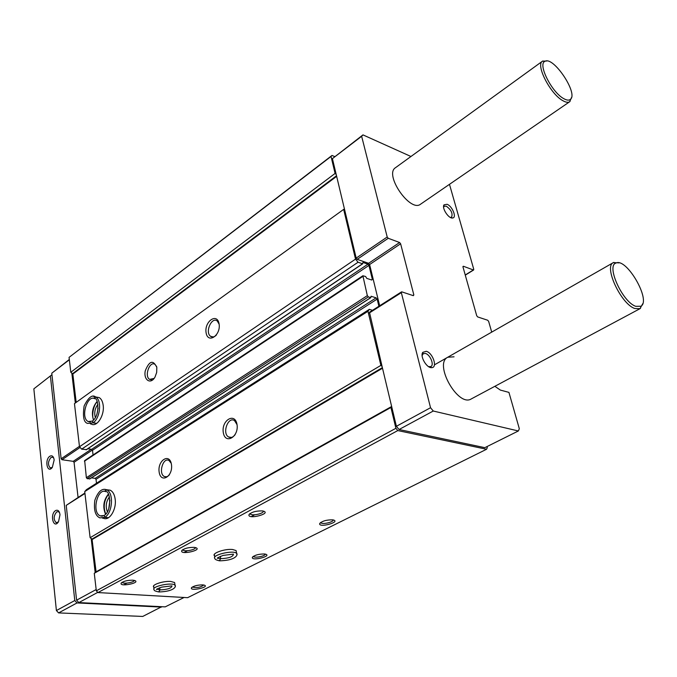 <?xml version="1.0" encoding="UTF-8"?>
<svg xmlns="http://www.w3.org/2000/svg" width="677" height="677" viewBox="0 0 677 677"><rect width="100%" height="100%" fill="white"/><g stroke="black" fill="none" stroke-linecap="round" stroke-linejoin="round"><path stroke-width="1.02" d="M494.862 386.313L500.379 390.087L508.935 392.389L519.318 428.736L518.362 430.97L433.272 411.024L430.547 407.723L401.343 292.65L401.859 291.88L413.334 295.671L413.842 294.901L400.615 243.779L399.599 242.518L388.243 238.287L387.21 237.009L361.645 136.297L362.974 134.884L410.956 156.497M449.477 184.33L473.756 269.285L473.35 269.962L463.39 266.256L462.975 266.941L476.718 315.727L477.674 316.929L487.711 320.246L488.659 321.44L491.714 332.128M619.04 262.879L613.354 262.617C603.529 266.425 620.995 304.075 634.831 308.526L640.002 308.678L471.251 398.939C458.067 407.436 433.517 363.769 447.751 357.244L454.064 356.804M447.108 204.293C452.321 206.197 456.992 217.655 452.676 217.986C448.775 219.01 441.565 208.067 444.01 204.843L447.108 204.293M426.265 351.295C432.798 352.768 437.824 367.636 431.748 367.636C426.772 368.398 419.672 356.229 422.812 352.328L426.265 351.295M569.721 101.711L420.569 204.192C410.262 212.79 383.935 174.598 395.478 167.71L542.489 61.184C535.338 64.857 550.519 94.315 562.976 100.746C565.921 102.405 568.172 102.726 569.721 101.711L571.481 97.573M382.361 367.628L92.038 539.053L90.117 537.707L84.735 491.595L86.428 489.657L369.346 309.347L372.494 310.311M96.498 483.243L96.024 479.324L95.152 478.36L91.437 477.86M89.88 478.774L87.24 478.673L86.36 477.708L84.667 460.563L362.88 275.759L365.614 276.512L366.773 278.374L371.8 280.041L372.333 279.313L368.948 265.409L92.495 450.29L93.062 454.995M379.662 305.759L369.608 264.529L368.61 263.294L357.202 259.359L356.187 258.106L344.466 209.075L343.662 209.379L355.527 259.113L358.065 262.236L362.542 263.768L362.931 262.448L367.941 264.174L91.632 449.342L92.495 450.29M91.632 449.342L87.824 448.749M86.411 449.604L81.672 449.147L79.497 446.744L74.462 403.636L343.662 209.379M401.486 291.897L369.464 312.241L382.073 366.418L380.889 365.394L367.975 311.285L369.346 309.347M367.941 264.174L368.948 265.409M378.892 306.249L377.148 299.099L376.133 297.855L371.089 296.255L370.708 297.635L368.356 296.89L367.332 295.637L362.88 275.759M486.983 446.6L487.279 447.675L486.56 449.257L397.797 430.572L395.901 428.296L390.925 407.469L391.746 406.902L382.073 366.418M362.974 134.884L332.415 158.638L336.207 174.488L335.09 173.439L331.036 156.463L332.009 155.448L334.633 156.556M518.362 430.97L484.834 447.666L399.066 429.514L396.383 426.298L391.746 406.902M332.568 519.834L333.042 519.902C341.597 521.772 319.053 528.195 319.637 523.727C321.922 521.112 326.229 519.818 332.568 519.834M262.312 510.915L262.904 511.008C272.687 513.251 247.926 519.987 248.924 514.825C251.328 512.108 255.796 510.805 262.312 510.915M264.385 553.972L265.376 554.124C272.831 556.02 251.489 561.411 252.326 557.425C254.434 555.174 258.453 554.023 264.385 553.972M194.138 547.371L195.348 547.558C203.76 549.809 180.404 555.36 181.673 550.816C183.89 548.497 188.045 547.346 194.138 547.371M202.668 584.877L204.082 585.089C210.598 586.951 190.355 591.537 191.363 587.974C193.309 586.011 197.083 584.979 202.668 584.877M132.76 580.189L134.469 580.451C141.713 582.635 119.66 587.272 121.09 583.269C123.129 581.264 127.022 580.24 132.76 580.189M214.55 555.876C211.216 553.405 224.874 548.556 232.617 549.504L236.095 550.57L236.349 552.034M153.755 587.111C151.047 584.903 163.385 580.781 170.79 581.458L174.615 582.542L174.784 583.709M486.56 449.257L187.605 597.681L97.937 592.57L96.32 590.826L94.272 573.292L96.083 571.828L92.038 539.053M397.797 430.572L97.937 592.57M395.901 428.296L96.32 590.826M390.925 407.469L94.272 573.292M380.889 365.394L90.117 537.707M236.984 424.293C234.809 411.954 221.108 420.544 223.317 432.679C225.314 445.026 239.226 436.673 236.984 424.293M171.45 464.481C169.69 452.6 157.343 460.335 159.146 472.03C160.762 483.92 173.287 476.405 171.45 464.481M102.54 518.176L103.581 518.286C109.496 521.222 116.749 509.248 115.149 499.017C114.481 494.455 112.831 491.519 110.207 490.199L107.364 489.835M106.907 489.928L104.241 491.333M367.975 311.285L84.735 491.595M358.065 262.236L81.672 449.147M355.527 259.113L79.497 446.744M219.069 323.741C217.063 312.325 204.073 321.617 206.113 332.839C207.957 344.271 221.151 335.174 219.069 323.741M156.827 367.442C153.188 359.622 149.338 360.748 145.259 370.827C143.355 380.102 150.743 384.917 155.025 377.021L156.666 372.494L156.827 367.442M90.413 423.895L91.268 424.039C96.904 427.602 104.757 415.213 103.158 405.125C102.625 401.393 101.313 398.888 99.231 397.619L96.337 397.069M95.956 397.137L93.494 398.304M76.179 402.392L72.845 374.026L70.797 372.265L69.062 357.38L332.009 155.448M335.09 173.439L70.797 372.265M331.036 156.463L69.062 357.38M399.066 429.514L433.272 411.024M396.383 426.298L430.547 407.723M332.415 158.638L361.645 136.297M344.466 209.075L336.207 174.488M95.195 572.7L91.183 538.452M184.068 597.478L165.213 606.871L78.845 602.589L76.594 600.177L66.228 505.372L84.904 493M97.75 592.367L78.845 602.589M96.176 589.532L76.594 600.177M78.058 497.35L74.055 462.281L73.209 461.342L61.996 459.725L61.142 458.786L51.782 373.205L69.308 359.487M75.325 403.01L71.813 373.027M69.342 359.783L51.782 373.205M97.894 404.372C94.89 408.417 94.044 412.86 95.347 417.701M98.097 408.104L96.913 414.29M109.42 496.935C106.044 501.555 105.367 506.514 107.381 511.804M109.919 500.168L108.752 508.782M156.683 366.655L155.008 364.395C149.735 360.494 144.049 376.277 149.6 379.365L154.119 378.418M171.205 463.263L168.988 460.512C163.03 456.924 158.147 473.782 164.35 476.498C166.077 477.268 167.752 476.701 169.394 474.797M219.145 324.224L217.309 321.076C211.791 316.227 204.691 332.289 210.555 336.291C212.392 337.527 214.33 337.121 216.369 335.081M237.043 424.657L234.538 420.637C228.191 416.033 221.861 433.263 228.53 436.953C230.84 438.163 233.057 437.376 235.173 434.592M134.266 580.401C134.469 582.33 123.629 584.217 122.351 582.465L122.215 582.245M203.769 585.021C200.637 587.365 196.905 588.068 192.556 587.111L192.446 586.959M195.391 547.566C196.008 549.682 184.635 551.967 183.027 550.054L182.807 549.673M265.249 554.099C265.604 556.012 255.094 558.246 253.596 556.57L253.41 556.299M263.251 511.084C264.335 513.386 252.419 516.179 250.405 514.097L250.092 513.521M333.135 519.928C333.879 521.992 322.844 524.675 321.008 522.881L320.729 522.466M422.118 355.518L423.32 353.614L425.418 353.453C430.132 354.494 434.482 364.911 430.877 366.562L428.617 366.655M443.604 207.179L444.273 206.214L446.363 206.231C451.28 209.912 452.998 213.577 451.517 217.215L450.383 217.452M161.735 606.702L142.737 616.442L58.603 612.905L56.394 610.544L33.85 388.843L51.951 374.711L33.85 388.843M161.448 607.1L77.026 602.936L58.603 612.905M77.026 602.936L74.783 600.533L56.394 610.544M49.819 456.247C44.233 459.928 47.415 474.238 52.332 467.375L54.168 459.954C53.559 456.306 52.104 455.071 49.819 456.247M55.531 510.602C49.463 514.402 53.585 529.803 58.535 521.688L60.008 514.715C59.381 510.898 57.883 509.527 55.531 510.602M74.783 600.533L50.42 376.2M640.002 308.678L642.718 303.745M635.745 306.317L640.975 306.232C651.359 300.309 626.47 257.404 615.985 263.057C606.025 265.68 622.468 301.993 635.745 306.317M546.906 60.989L542.489 61.184M563.797 98.664C566.751 100.331 568.951 100.568 570.389 99.384C578.615 93.595 553.134 55.607 544.858 61.387C537.546 64.146 551.865 92.478 563.797 98.664M59.559 512.624L58.434 511.634L56.699 511.88C53.542 515.882 53.348 519.471 56.106 522.644L58.332 522.001M53.796 458.151L52.831 457.246L50.961 457.508C47.949 461.367 47.695 464.82 50.2 467.883L52.307 467.409M96.743 423.379L93.121 422.753C100.281 418.293 102.041 399.895 95.626 396.934L93.308 396.333M96.642 423.447L93.011 422.829L92.377 421.102L88.179 421.534L89.982 421.983M92.41 421.077L93.121 422.753M108.481 517.71L104.757 517.304C112.704 513.098 113.973 492.34 106.501 489.725L104.25 489.293M108.371 517.778L104.647 517.372L104.046 515.51L100.289 515.874L102.024 516.187M102.515 516.111L100.289 515.874C91.403 512.794 97.429 487.271 105.993 491.705C109.919 490.106 112.475 511.025 104.072 515.476L104.757 517.304M159.62 587.754L159.924 589.895L158.663 591.918C155.312 591.199 153.806 590.479 154.128 589.769C150.412 586.637 172.296 581.839 174.996 585.199C176.308 585.749 175.428 591.427 159.078 591.952M159.662 587.746L159.958 589.904L158.833 591.935M220.279 556.342L220.66 558.652L219.213 560.776C216.175 559.989 214.77 559.278 214.99 558.627C210.632 555.275 233.227 549.716 236.569 553.329C237.847 553.566 237.957 560.319 219.729 560.827M220.313 556.325L220.694 558.652L219.39 560.793M391.729 406.826L95.931 572.217M391.644 406.496L96.083 571.828M382.505 368.237L92.284 539.459M377.148 299.099L96.024 479.324M376.133 297.855L95.152 478.36M370.708 297.635L89.559 478.986M368.356 296.89L87.24 478.673M367.332 295.637L86.36 477.708M362.737 276.461L84.413 461.223M372.333 279.313L371.419 279.914M362.542 263.768L86.081 449.824M336.647 176.35L72.845 374.026M336.511 175.766L72.617 373.645M369.303 312.986L401.343 292.65M412.86 295.51L413.842 294.901M369.608 264.529L400.615 243.779M368.61 263.294L399.599 242.518M357.202 259.359L388.243 238.287M356.187 258.106L387.21 237.009M465.243 274.989L473.35 269.962M462.924 266.552L463.39 266.256M84.955 493.482L66.228 505.372M92.41 449.993L74.055 462.281M91.209 449.274L73.209 461.342M80.114 447.429L61.996 459.725M79.446 446.329L61.142 458.786M99.231 397.619L95.626 396.934C92.284 394.31 88.45 397.331 84.117 405.98C82.594 416.727 83.77 422.541 87.655 423.421L93.011 422.829M97.09 401.486C92.495 407.063 91.31 413.266 93.528 420.104M92.394 421.069C100.839 414.806 97.666 396.934 95.025 398.795C87.333 393.853 80.131 417.844 88.179 421.534L90.464 421.923M110.207 490.199L106.501 489.725C101.872 488.075 97.979 491.612 94.831 500.337C93.612 509.959 95.288 515.815 99.857 517.88L104.647 517.372M108.328 494.142C103.471 500.354 102.549 507.056 105.57 514.258M175.216 586.248L174.615 582.542M159.958 589.904C167.583 589.557 171.586 588.211 171.992 585.867L161.786 587.103C157.292 588.736 155.642 589.54 156.827 589.532L157.149 589.125L159.924 589.895M236.891 554.624L236.095 550.57M220.694 558.652C228.894 558.322 233.15 556.816 233.463 554.116L223.046 555.428C217.943 557.518 216.191 558.457 217.791 558.237L220.66 558.652M370.894 297.618L89.762 478.944M362.745 263.759L86.292 449.782M465.285 275.15L473.663 269.962M151.623 379.797L149.6 379.365M166.39 476.794L164.35 476.498M213.213 336.96L210.555 336.291M231.331 437.452L228.53 436.953M121.547 582.702L121.09 583.269M191.803 587.399L191.363 587.974M182.265 550.071L181.673 550.816M183.027 550.054L182.959 549.58M252.876 556.697L252.326 557.425M249.678 513.835L248.924 514.825M250.405 514.097L250.278 513.394M320.314 522.788L319.637 523.727M321.008 522.881L320.906 522.348M429.903 366.841L431.748 367.636M422.592 354.308L422.812 352.328M422.626 354.02L422.152 354.299M430.174 366.959L429.7 367.23M450.916 217.444L452.676 217.986M443.824 206.688L444.01 204.843M254.662 514.791L251.294 516.593L254.662 514.791M187.478 550.723L184.203 552.474L187.478 550.723M126.937 583.109L123.764 584.81M430.039 367.366L430.504 367.103M434.431 364.852L613.354 262.617M615.985 263.057L613.785 262.405M640.975 306.232L640.417 308.424M544.858 61.387L542.793 60.989M570.389 99.384L570.009 101.491M56.97 522.737L56.106 522.644M51.088 468.002L50.2 467.883M97.2 401.757C93.384 405.074 91.437 416.304 93.705 419.918M108.455 494.362C103.97 500.447 103.056 507.022 105.73 514.088M153.603 585.969L153.967 588.635M214.313 554.438L214.761 557.205"/></g></svg>
